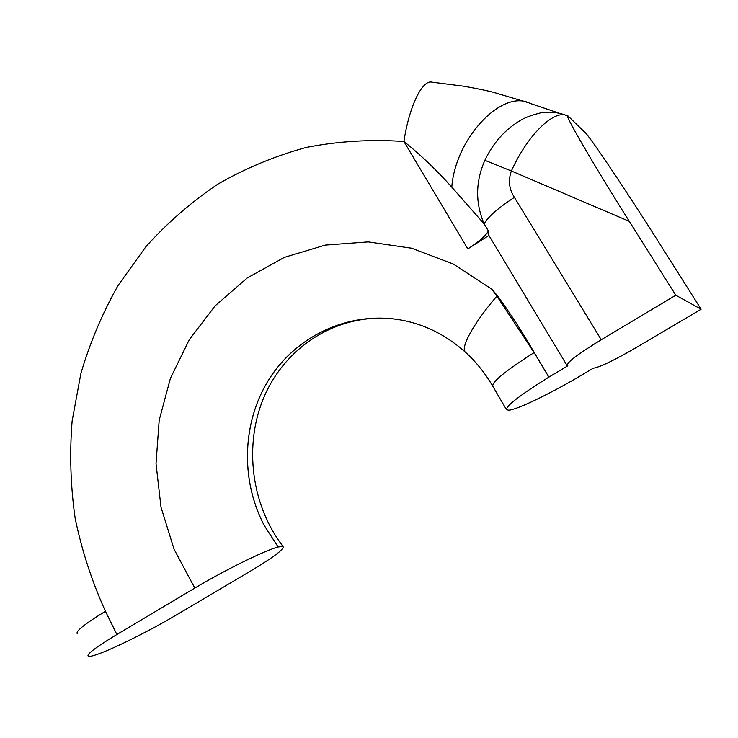 <?xml version="1.0" encoding="UTF-8"?>
<svg xmlns="http://www.w3.org/2000/svg" width="738" height="738" viewBox="0 0 738 738"><rect width="100%" height="100%" fill="white"/><g stroke="black" fill="none" stroke-linecap="round" stroke-linejoin="round"><path stroke-width="1.11" d="M278.134 546.978L283.023 546.443C284.61 548.943 273.392 557.384 249.361 571.765L176.834 614.689C150.672 630.243 113.818 648.702 97.259 654.385L97.204 654.403C92.508 656.036 89.556 656.672 88.348 656.294C86.005 654.68 95.516 647.42 116.881 634.505L194.804 588.075C224.453 570.299 265.302 550.207 278.134 546.978L264.25 525.511C239.629 478.694 242.313 419.571 270.726 376.638C299.194 333.807 351.934 310.449 403.262 320.44C426.121 325.015 446.924 335.67 465.669 352.413C459.691 348.76 473.169 323.668 496.868 296.123L491.785 289.167L497.486 295.744C510.595 313.761 522.836 332.69 534.211 352.524L548.869 377.118L567.817 365.827L566.996 365.448C567.199 362.137 578.61 353.567 601.239 339.748L675.787 295.228L701.1 309.24L660.98 245.772C628.979 194.878 588.435 134.381 584.847 132.314L568.408 116.336C561.148 108.809 592.771 163.568 629.32 221.363L675.787 295.228M629.32 221.363L511.369 170.976C508.048 180.349 509.054 189.14 514.395 197.35C497.596 208.402 487.532 217.267 484.183 223.955L488.39 230.966C485.936 235.616 479.082 241.584 467.818 248.891L488.916 235.45M548.869 377.118L534.118 352.579L496.868 296.123L497.486 295.744M488.39 230.966L488.187 234.241L566.996 365.448M548.777 377.173C519.893 395.245 505.807 406.094 506.517 409.728L508.666 410.18C516.148 409.941 546.111 395.716 575.889 378.502L593.324 368.188C599.791 367.266 614.293 360.273 636.839 347.211L701.1 309.24M567.983 116.161L567.485 115.958C555.742 108.717 528.962 132.286 511.369 170.976L484.857 160.303C475.466 181.732 475.244 202.95 484.183 223.955L451.794 187.138C436.287 169.786 420.319 154.574 403.907 141.493C409.249 106.004 422.376 79.344 432.071 82.176L463.602 86.198C479.266 88.911 488.058 90.968 493.242 92.25L526.96 102.278M484.857 160.303C493.307 142.711 505.133 129.436 520.336 120.46C524.257 117.877 530.908 115.368 540.29 112.96C548.777 111.539 556.673 112.093 563.998 114.621L565.935 115.331M451.794 187.138C455.291 138.246 502.357 88.818 529.902 103.329L559.118 113.163M278.171 546.969L264.287 525.502C240.062 479.405 242.23 421.343 269.499 378.585C296.842 335.928 347.939 311.657 398.677 319.619M467.818 248.891L403.907 141.493C370.661 139.205 338.059 141.198 306.113 147.462C274.877 156.022 245.403 168.282 217.673 184.251C191.207 202.12 167.314 222.894 145.986 246.593L118.154 285.329C102.416 313.17 89.999 342.543 80.903 373.437L72.13 420.946C69.538 453.298 70.534 485.659 75.119 518.048C81.724 550.151 91.835 581.221 105.433 611.267L116.881 634.505M194.804 588.075L174.057 549.201L161.004 507.181L156.022 463.612L159.205 420.125L170.423 378.308L189.288 339.701L215.192 305.79L247.267 277.94L284.398 257.359L325.255 245.099L368.253 241.898L411.619 248.217L453.455 264.112L491.785 289.167M506.425 409.562L492.781 386.232C491.757 382.063 505.539 370.845 534.118 352.579L534.211 352.524M514.395 197.35L601.239 339.748M105.433 611.267C84.233 624.274 74.907 631.793 77.435 633.813M283.023 546.443C249.37 502.596 243.106 438.898 267.11 390.328C291.187 341.814 342.46 312.58 394.793 319.056M492.781 386.232C485.235 373.336 476.195 362.063 465.669 352.413"/></g></svg>
